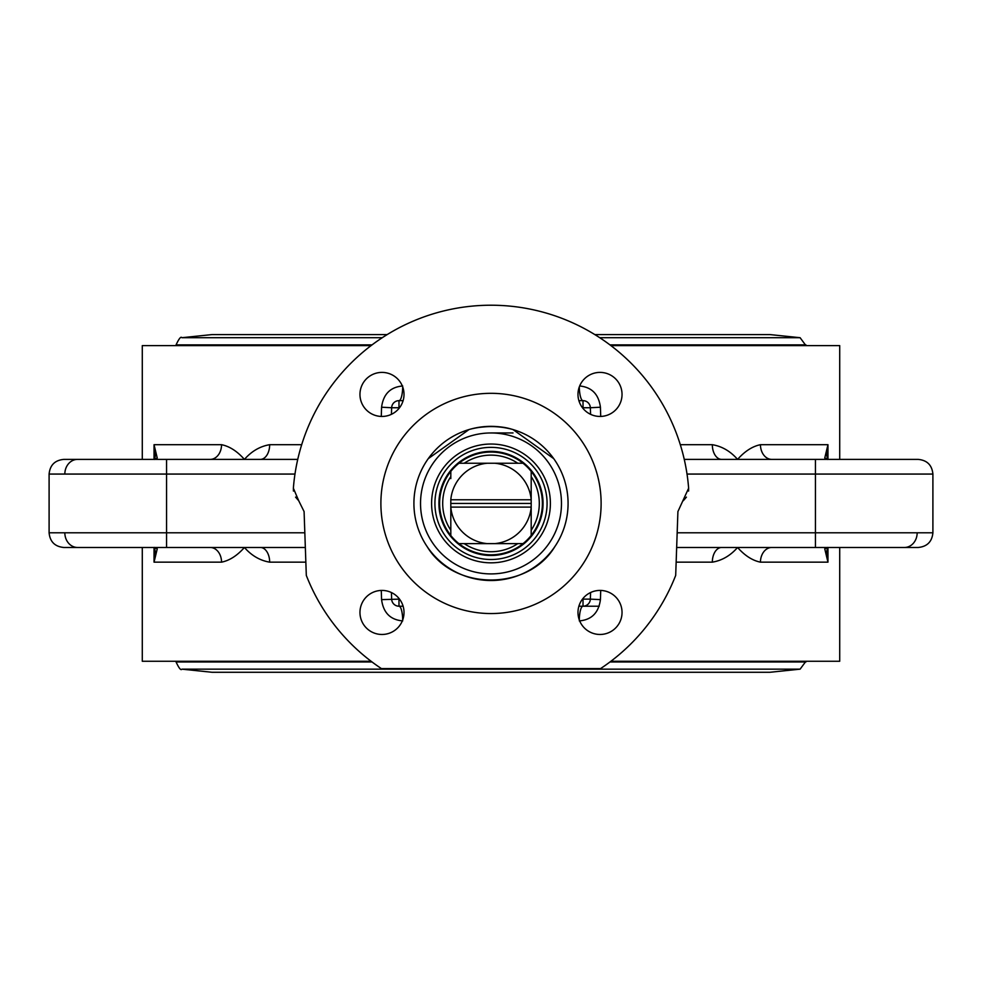 <?xml version="1.0" encoding="UTF-8"?>
<svg xmlns="http://www.w3.org/2000/svg" width="982" height="982" viewBox="0 0 982 982"><rect width="100%" height="100%" fill="white"/><g stroke="black" fill="none" stroke-linecap="round" stroke-linejoin="round"><path stroke-width="1.47" d="M561.471 504.355A70.471 70.471 0 0 1 490.534 573.905A70.471 70.471 0 0 1 420.529 503.435A70.471 70.471 0 0 1 491.466 432.964A70.471 70.471 0 0 1 561.471 504.355M434.928 502.698A56.084 56.084 0 0 1 491.737 447.362A56.084 56.084 0 0 1 547.072 504.171A56.084 56.084 0 0 1 490.263 559.507A56.084 56.084 0 0 1 434.928 502.698M543.046 504.122A52.046 52.046 0 0 0 465.566 458.017A52.046 52.046 0 0 0 464.388 548.165A52.046 52.046 0 0 0 543.046 504.122M550.386 504.22A59.386 59.386 0 0 0 461.982 451.61A59.386 59.386 0 0 0 460.632 554.474A59.386 59.386 0 0 0 550.386 504.22M470.66 429.085C484.224 425.734 497.776 425.734 511.34 429.085C501.557 426.078 489.417 425.734 474.907 428.054M458.975 463.246A51.383 51.383 0 0 1 476.319 454.187A51.383 51.383 0 0 0 458.975 463.246A51.383 51.383 0 0 1 476.319 454.187L476.319 453.5A52.046 52.046 0 0 0 495.959 555.247A52.046 52.046 0 0 0 505.681 453.5L505.681 454.187A51.383 51.383 0 0 1 523.025 463.246L458.975 463.246A51.383 51.383 0 0 1 523.025 463.246A51.383 51.383 0 0 0 450.812 471.409L450.812 478.59M413.913 503.435A77.087 77.087 0 0 0 529.543 570.186A77.087 77.087 0 0 0 529.543 436.683A77.087 77.087 0 0 0 413.913 503.435M513.021 432.952L491 432.952M466.671 543.623L523.025 543.623A51.383 51.383 0 0 1 458.975 543.623L487.158 543.623A40.372 40.372 0 0 1 450.812 507.277L450.812 535.448A51.383 51.383 0 0 1 450.812 471.409A51.383 51.383 0 0 0 523.025 543.623A51.383 51.383 0 0 0 531.188 535.448L531.188 507.105L450.812 507.105L450.812 499.764L531.188 499.764L531.188 471.409A51.383 51.383 0 0 1 531.188 535.448A51.383 51.383 0 0 0 505.681 454.187A51.383 51.383 0 0 1 523.025 463.246M450.812 530.17L450.812 527.764M517.735 543.623L515.329 543.623M531.188 476.7L531.188 479.106M464.265 463.246L466.671 463.246M517.796 463.246A48.302 48.302 0 0 0 464.204 463.246M531.188 530.231A48.302 48.302 0 0 0 531.188 476.638M464.204 543.623A48.302 48.302 0 0 0 517.796 543.623M450.812 476.638A48.302 48.302 0 0 0 450.812 530.231M466.155 463.246L487.158 463.246A40.372 40.372 0 0 0 450.812 499.593L450.812 499.764M531.188 478.59L531.188 499.593A40.372 40.372 0 0 0 494.842 463.246L515.845 463.246M450.812 528.279L450.812 507.105M531.188 499.764L531.188 507.105M515.845 543.623L494.842 543.623A40.372 40.372 0 0 0 531.188 507.277L531.188 528.279M531.188 503.435L450.812 503.435M458.975 543.623A51.383 51.383 0 0 0 491 554.818A51.383 51.383 0 0 1 458.975 543.623A51.383 51.383 0 0 0 523.025 543.623A51.383 51.383 0 0 1 491 554.818A51.383 51.383 0 0 0 523.025 543.623M531.188 535.448A51.383 51.383 0 0 0 531.188 471.409A51.383 51.383 0 0 1 531.188 535.448A51.383 51.383 0 0 0 531.188 471.409M450.812 471.409A51.383 51.383 0 0 0 450.812 535.448A51.383 51.383 0 0 1 450.812 471.409A51.383 51.383 0 0 0 450.812 535.448M687.032 474.073L932.9 474.073C932.028 465.149 927.131 460.251 918.219 459.392L684.258 459.392M297.742 459.392L63.781 459.392C54.869 460.251 49.972 465.149 49.1 474.073L294.968 474.073M815.441 547.477L918.219 547.477C927.131 546.606 932.028 541.72 932.9 532.796L815.441 532.796L815.441 547.477L676.659 547.477M304.825 532.796L49.1 532.796C49.972 541.72 54.869 546.606 63.781 547.477L305.341 547.477M295.57 497.125L298.712 500.734L293.373 488.238L293.434 491.061M293.373 488.238A198.217 198.217 0 0 1 491 305.218A198.217 198.217 0 0 1 688.628 488.238L677.911 511.573L675.69 575.403A198.217 198.217 0 0 1 600.567 668.607L381.433 668.607A198.217 198.217 0 0 1 306.31 575.403L304.089 511.573L298.712 500.734M683.288 500.734L686.43 497.125M688.566 491.061L688.628 488.238M301.683 444.699L269.669 444.699A14.681 9.317 -90 0 1 260.365 459.392M269.669 444.699C260.034 446.307 251.613 451.204 244.42 459.392C237.153 451.204 229.53 446.307 221.539 444.699L154.039 444.699L155.291 455.304L154.039 444.699L157.243 457.993L155.119 459.392L157.243 457.993A14.681 11.944 -126.1 0 0 154.469 459.392M210.185 459.392A14.681 11.342 90 0 0 221.539 444.699M827.617 459.478L826.721 455.317L827.961 444.699L760.461 444.699A14.681 11.342 -90 0 0 771.803 459.392M760.461 444.699C752.494 446.307 744.859 451.192 737.58 459.392C730.387 451.204 721.966 446.307 712.331 444.699L680.317 444.699M827.961 459.392L827.961 444.699L824.757 457.993L826.881 459.392M721.647 459.392A14.681 9.317 90 0 1 712.331 444.699M676.156 562.158L712.331 562.158A14.681 9.317 90 0 1 721.647 547.477M712.331 562.158C721.942 560.562 730.363 555.677 737.58 547.477C744.859 555.677 752.494 560.562 760.461 562.158L827.961 562.158L826.721 551.135M771.815 547.477A14.681 11.342 -90 0 0 760.461 562.158M827.531 547.477A14.681 11.944 53.9 0 1 824.757 548.877L826.881 547.477L824.757 548.877L827.961 562.158L827.961 547.477M154.383 547.391L155.291 551.565L154.039 562.158L221.539 562.158A14.681 11.342 90 0 0 210.197 547.477M221.539 562.158C229.506 560.562 237.141 555.677 244.42 547.477C251.638 555.677 260.058 560.562 269.669 562.158C260.034 560.55 251.613 555.665 244.42 547.477M260.353 547.477A14.681 9.317 -90 0 1 269.669 562.158L305.844 562.158M403.111 400.656L398.987 400.656A7.34 7.34 0 0 0 391.646 407.739L391.413 414.33M590.587 414.33L590.354 407.739A7.34 7.34 0 0 0 583.013 400.656L578.889 400.656M391.646 407.739L398.987 407.739L398.987 400.656A7.34 7.34 0 0 0 391.646 407.739L381.581 407.223L381.274 416.429M391.413 592.539L391.646 599.13A7.34 7.34 0 0 0 398.987 606.213L403.111 606.213M399.527 599.13L381.581 599.634C383.336 612.756 390.37 619.838 402.706 620.894M578.889 606.213L583.013 606.213A7.34 7.34 0 0 0 590.354 599.13L583.013 599.13L583.013 606.213A14.681 3.719 -90 0 0 579.306 619.949M582.473 407.739L590.354 407.739A7.34 7.34 0 0 0 583.013 400.656L583.038 408.463M579.294 620.894C591.618 619.863 598.652 612.78 600.419 599.634L590.354 599.13L590.587 592.539M402.694 386.92A14.681 3.719 -90 0 1 398.987 400.656M402.706 385.975C390.37 387.031 383.324 394.113 381.581 407.223M579.306 386.92A14.681 3.719 -90 0 0 583.013 400.656M381.274 590.428L381.581 599.634M398.962 598.406L398.987 606.213A14.681 3.719 -90 0 1 402.694 619.949M600.419 599.634L600.726 590.428M155.279 456.041L154.383 459.466M154.039 547.477L154.039 562.158L157.243 548.877L155.119 547.477M154.469 547.477A14.681 11.944 -53.9 0 0 157.243 548.877M827.519 459.38A14.681 11.944 126.1 0 0 824.757 457.993M359.964 612.449A22.021 22.021 0 0 1 392.996 593.374A22.021 22.021 0 0 1 392.996 631.524A22.021 22.021 0 0 1 359.964 612.449M381.986 372.399A22.021 22.021 0 0 1 401.061 405.431A22.021 22.021 0 0 1 362.91 405.431A22.021 22.021 0 0 1 381.986 372.399M600.014 634.47A22.021 22.021 0 0 1 580.939 601.438A22.021 22.021 0 0 1 619.09 601.438A22.021 22.021 0 0 1 600.014 634.47M622.036 394.42A22.021 22.021 0 0 1 589.004 413.496A22.021 22.021 0 0 1 589.004 375.345A22.021 22.021 0 0 1 622.036 394.42M601.119 503.435A110.119 110.119 0 0 1 435.947 598.799A110.119 110.119 0 0 1 435.947 408.07A110.119 110.119 0 0 1 601.119 503.435M839.708 459.392L839.708 345.603L610.902 345.603M371.098 345.603L142.292 345.603L142.292 459.392M142.292 547.477L142.292 661.267L371.098 661.267M610.902 661.267L839.708 661.267L839.708 547.477M600.726 416.429L600.419 407.223L590.354 407.739M600.419 407.223C598.713 394.273 591.802 387.19 579.675 385.975M599.216 606.213L583.013 606.213M805.94 345.603L800.109 337.71L769.949 334.58L594.822 334.58L769.962 334.58M800.109 669.159L769.949 672.277L212.038 672.277L181.891 669.159L800.109 669.159L805.94 661.267M428.262 548.214L427.231 546.741C453.991 591.078 528.009 591.078 554.769 546.741L553.738 548.214M553.738 458.655L513.021 429.576M428.262 458.655L468.979 429.576M488.68 426.384L493.32 426.384M166.559 547.477L166.559 459.392M398.962 408.463L399.527 407.739M583.038 598.406L582.473 599.13M64.837 474.073A14.681 12.717 -90 0 1 77.553 459.392M64.837 532.796A14.681 12.717 90 0 0 77.553 547.477M917.163 532.796A14.681 12.717 90 0 1 904.447 547.477M154.039 459.392L154.039 444.699M815.441 459.392L815.441 532.796L677.175 532.796M212.038 334.58L387.178 334.58L212.038 334.58L181.891 337.71L382.256 337.71M599.744 337.71L800.109 337.71M181.891 337.71C180.946 336.175 179.006 338.569 176.06 344.891L372.031 344.891M609.969 344.891L805.94 344.891M181.891 669.159C180.946 670.694 179.006 668.288 176.06 661.966L372.031 661.966M609.969 661.966L805.94 661.966M63.781 459.392C54.869 460.251 49.972 465.149 49.1 474.073L49.1 532.796C49.972 541.72 54.869 546.606 63.781 547.477M918.219 459.392C927.131 460.251 932.028 465.149 932.9 474.073L932.9 532.796C932.028 541.72 927.131 546.606 918.219 547.477M826.709 551.565L827.617 547.404M176.06 345.603L176.06 344.891M176.06 661.966L176.06 661.267"/></g></svg>
